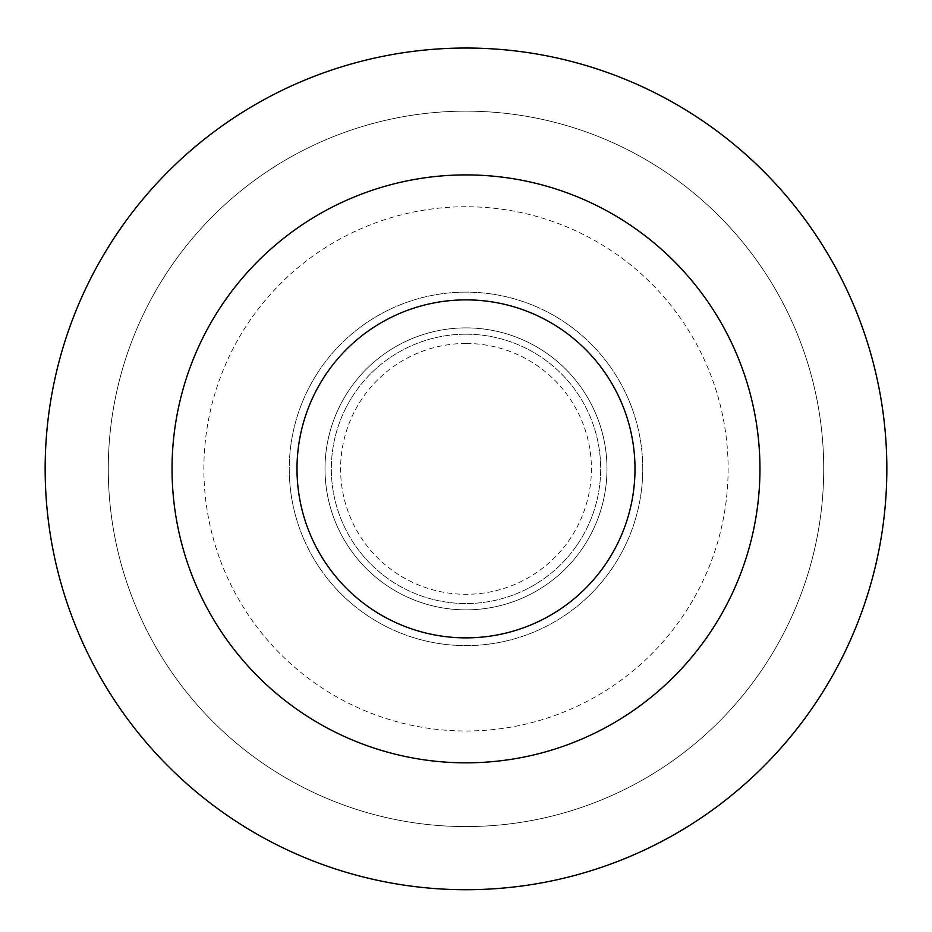 <?xml version="1.0" encoding="UTF-8"?>
<svg xmlns="http://www.w3.org/2000/svg" width="932" height="932" viewBox="0 0 932 932"><rect width="100%" height="100%" fill="white"/><g stroke="black" fill="none" stroke-linecap="round" stroke-linejoin="round"><path stroke-width="0.7" stroke-dasharray="4.66 3.5" d="M466 343.465A125.412 125.412 0 0 0 357.387 531.578A125.412 125.412 0 0 0 574.613 531.578A125.412 125.412 0 0 0 466 343.465M466 334.204A134.662 134.662 0 0 0 349.372 536.203A134.662 134.662 0 0 0 582.628 536.203A134.662 134.662 0 0 0 466 334.204A134.662 134.662 0 0 0 349.372 536.203A134.662 134.662 0 0 0 582.628 536.203A134.662 134.662 0 0 0 466 334.204M466 327.889A140.977 140.977 0 0 0 343.908 539.36A140.977 140.977 0 0 0 588.092 539.36A140.977 140.977 0 0 0 466 327.889A140.977 140.977 0 0 0 343.908 539.36A140.977 140.977 0 0 0 588.092 539.36A140.977 140.977 0 0 0 466 327.889M466 292.124A176.754 176.754 0 0 0 312.931 557.243A176.754 176.754 0 0 0 619.069 557.243A176.754 176.754 0 0 0 466 292.124A176.754 176.754 0 0 0 312.931 557.243A176.754 176.754 0 0 0 619.069 557.243A176.754 176.754 0 0 0 466 292.124A176.754 176.754 0 0 1 619.069 557.243A176.754 176.754 0 0 1 312.931 557.243A176.754 176.754 0 0 1 466 292.124A176.754 176.754 0 0 1 619.069 557.243A176.754 176.754 0 0 1 312.931 557.243A176.754 176.754 0 0 1 466 292.124M466 206.741A262.125 262.125 0 0 0 238.988 599.928A262.125 262.125 0 0 0 693.012 599.928A262.125 262.125 0 0 0 466 206.741M466 48.033A420.833 420.833 0 0 0 101.541 679.288A420.833 420.833 0 0 0 830.459 679.288A420.833 420.833 0 0 0 466 48.033A420.833 420.833 0 0 0 101.541 679.288A420.833 420.833 0 0 0 830.459 679.288A420.833 420.833 0 0 0 466 48.033A420.833 420.833 0 0 0 101.541 679.288A420.833 420.833 0 0 0 830.459 679.288A420.833 420.833 0 0 0 466 48.033M466 111.153A357.713 357.713 0 0 0 156.215 647.728A357.713 357.713 0 0 0 775.785 647.728A357.713 357.713 0 0 0 466 111.153A357.713 357.713 0 0 0 156.215 647.728A357.713 357.713 0 0 0 775.785 647.728A357.713 357.713 0 0 0 466 111.153M466 174.913A293.953 293.953 0 0 0 211.424 615.842A293.953 293.953 0 0 0 720.576 615.842A293.953 293.953 0 0 0 466 174.913"/><path stroke-width="1.4" d="M466 48.033A420.833 420.833 0 0 0 101.541 679.288A420.833 420.833 0 0 0 830.459 679.288A420.833 420.833 0 0 0 466 48.033M466 174.913A293.953 293.953 0 0 0 211.424 615.842A293.953 293.953 0 0 0 720.576 615.842A293.953 293.953 0 0 0 466 174.913M466 299.871A169.007 169.007 0 0 0 319.641 553.375A169.007 169.007 0 0 0 612.359 553.375A169.007 169.007 0 0 0 466 299.871"/></g></svg>
